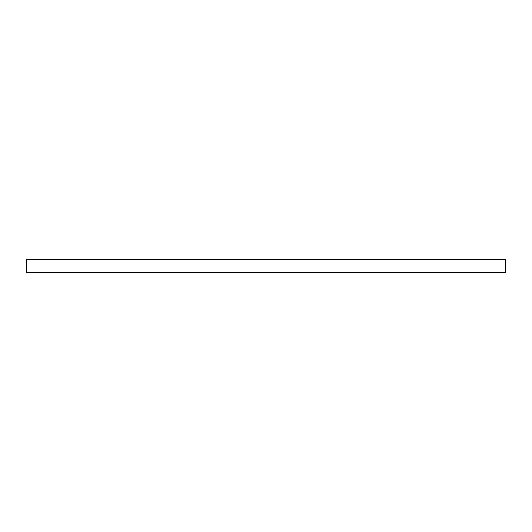 <?xml version="1.0" encoding="UTF-8"?>
<svg xmlns="http://www.w3.org/2000/svg" width="532" height="532" viewBox="0 0 532 532"><rect width="100%" height="100%" fill="white"/><g stroke="black" fill="none" stroke-linecap="round" stroke-linejoin="round"><path stroke-width="0.8" d="M266 259.397L505.4 259.397L505.4 272.603L26.6 272.603L26.6 259.397L266 259.397"/></g></svg>

